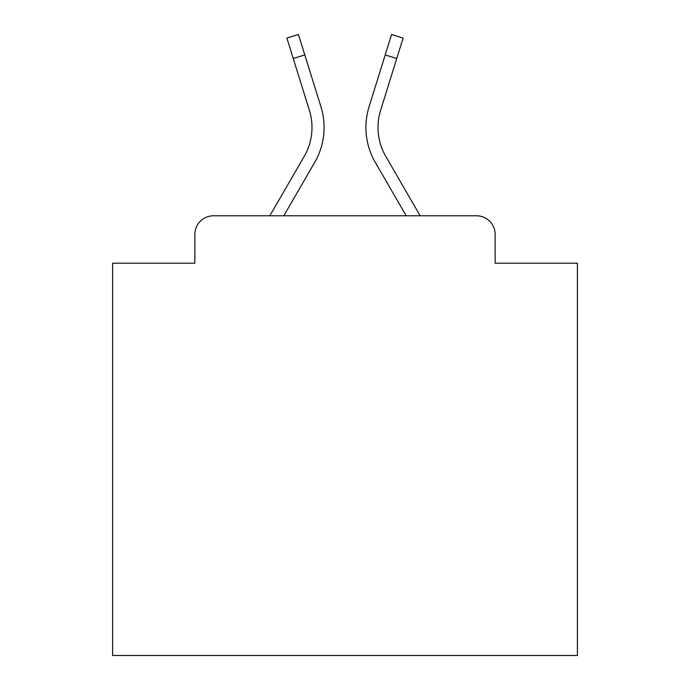 <?xml version="1.0" encoding="UTF-8"?>
<svg xmlns="http://www.w3.org/2000/svg" width="690" height="690" viewBox="0 0 690 690"><rect width="100%" height="100%" fill="white"/><g stroke="black" fill="none" stroke-linecap="round" stroke-linejoin="round"><path stroke-width="1.03" d="M194.865 234.376L194.865 263.192L194.865 234.376A18.596 18.596 0 0 1 213.46 215.78L269.833 215.78L304.238 156.345A57.641 57.641 0 0 0 309.387 110.331L286.893 38.097L298.434 34.5L320.928 106.734A69.725 69.725 0 0 1 314.7 162.4L283.797 215.78L406.203 215.78L375.3 162.4A69.725 69.725 0 0 1 369.072 106.734L391.566 34.5L403.107 38.097L396.741 58.512L385.21 54.915M495.135 263.192L495.135 234.376L495.135 263.192L577.409 263.192L577.409 655.5L112.591 655.5L112.591 263.192L194.865 263.192M495.135 234.376A18.596 18.596 0 0 0 476.54 215.78L213.46 215.78M396.741 58.512L380.613 110.331A57.641 57.641 0 0 0 385.762 156.345A57.641 57.641 0 0 1 380.613 110.331A57.641 57.641 0 0 0 385.762 156.345A57.641 57.641 0 0 1 380.613 110.331A57.641 57.641 0 0 0 385.762 156.345A57.641 57.641 0 0 1 380.613 110.331A57.641 57.641 0 0 0 385.762 156.345A57.641 57.641 0 0 1 380.613 110.331A57.641 57.641 0 0 0 385.762 156.345A57.641 57.641 0 0 1 380.613 110.331A57.641 57.641 0 0 0 385.762 156.345A57.641 57.641 0 0 1 380.613 110.331A57.641 57.641 0 0 0 385.762 156.345A57.641 57.641 0 0 1 380.613 110.331A57.641 57.641 0 0 0 385.762 156.345A57.641 57.641 0 0 1 380.613 110.331A57.641 57.641 0 0 0 385.762 156.345A57.641 57.641 0 0 1 380.613 110.331A57.641 57.641 0 0 0 385.762 156.345A57.641 57.641 0 0 1 380.613 110.331A57.641 57.641 0 0 0 385.762 156.345A57.641 57.641 0 0 1 380.613 110.331A57.641 57.641 0 0 0 385.762 156.345A57.641 57.641 0 0 1 380.613 110.331A57.641 57.641 0 0 0 385.762 156.345A57.641 57.641 0 0 1 380.613 110.331A57.641 57.641 0 0 0 385.762 156.345A57.641 57.641 0 0 1 380.613 110.331A57.641 57.641 0 0 0 385.762 156.345A57.641 57.641 0 0 1 380.613 110.331A57.641 57.641 0 0 0 385.762 156.345A57.641 57.641 0 0 1 380.613 110.331A57.641 57.641 0 0 0 385.762 156.345L420.167 215.78L476.54 215.78M304.79 54.915L320.928 106.734L304.79 54.915L320.928 106.734L304.79 54.915L320.928 106.734L304.79 54.915L320.928 106.734L304.79 54.915L320.928 106.734L304.79 54.915L320.928 106.734L304.79 54.915L320.928 106.734L304.79 54.915L320.928 106.734L304.79 54.915L320.928 106.734L304.79 54.915L320.928 106.734L304.79 54.915L320.928 106.734L304.79 54.915L320.928 106.734L304.79 54.915L320.928 106.734L304.79 54.915L320.928 106.734L304.79 54.915L320.928 106.734L304.79 54.915L320.928 106.734L304.79 54.915L293.259 58.512M304.238 156.345A57.641 57.641 0 0 0 309.387 110.331A57.641 57.641 0 0 1 304.238 156.345A57.641 57.641 0 0 0 309.387 110.331A57.641 57.641 0 0 1 304.238 156.345A57.641 57.641 0 0 0 309.387 110.331A57.641 57.641 0 0 1 304.238 156.345A57.641 57.641 0 0 0 309.387 110.331A57.641 57.641 0 0 1 304.238 156.345A57.641 57.641 0 0 0 309.387 110.331A57.641 57.641 0 0 1 304.238 156.345A57.641 57.641 0 0 0 309.387 110.331A57.641 57.641 0 0 1 304.238 156.345A57.641 57.641 0 0 0 309.387 110.331A57.641 57.641 0 0 1 304.238 156.345A57.641 57.641 0 0 0 309.387 110.331A57.641 57.641 0 0 1 304.238 156.345A57.641 57.641 0 0 0 309.387 110.331A57.641 57.641 0 0 1 304.238 156.345A57.641 57.641 0 0 0 309.387 110.331A57.641 57.641 0 0 1 304.238 156.345A57.641 57.641 0 0 0 309.387 110.331A57.641 57.641 0 0 1 304.238 156.345A57.641 57.641 0 0 0 309.387 110.331A57.641 57.641 0 0 1 304.238 156.345A57.641 57.641 0 0 0 309.387 110.331A57.641 57.641 0 0 1 304.238 156.345A57.641 57.641 0 0 0 309.387 110.331A57.641 57.641 0 0 1 304.238 156.345A57.641 57.641 0 0 0 309.387 110.331A57.641 57.641 0 0 1 304.238 156.345A57.641 57.641 0 0 0 309.387 110.331"/></g></svg>
